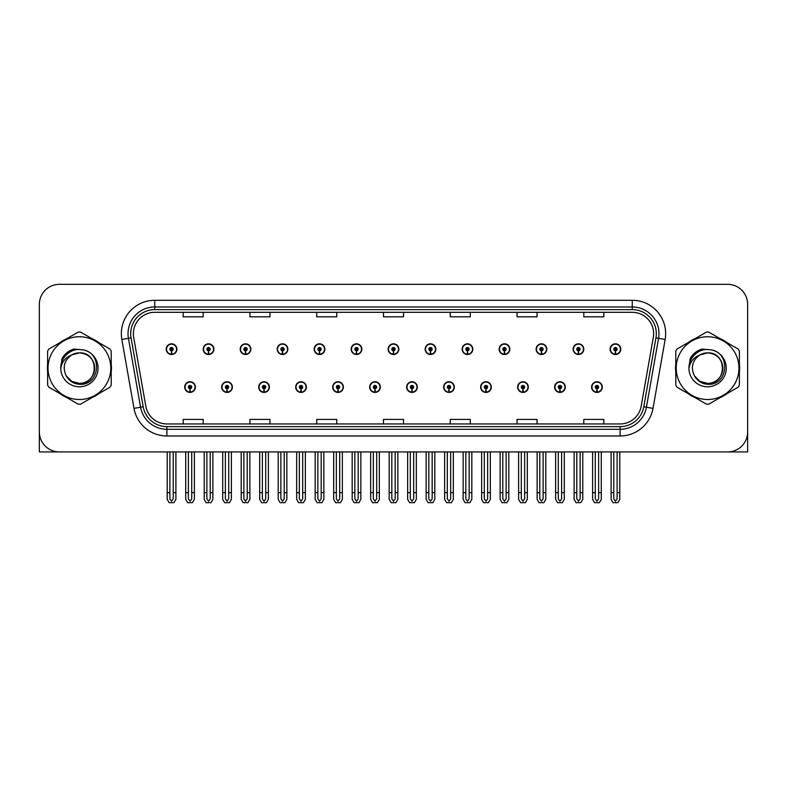 <?xml version="1.0" encoding="UTF-8"?>
<svg xmlns="http://www.w3.org/2000/svg" width="787" height="787" viewBox="0 0 787 787"><rect width="100%" height="100%" fill="white"/><g stroke="black" fill="none" stroke-linecap="round" stroke-linejoin="round"><path stroke-width="1.18" d="M480.631 387.086A5.342 5.342 0 0 0 485.973 392.428A5.342 5.342 0 0 0 491.314 387.086A5.342 5.342 0 0 0 485.973 381.744A5.342 5.342 0 0 0 480.631 387.086M406.653 387.086A5.342 5.342 0 0 0 411.995 392.428A5.342 5.342 0 0 0 417.336 387.086A5.342 5.342 0 0 0 411.995 381.744A5.342 5.342 0 0 0 406.653 387.086M517.63 387.086A5.342 5.342 0 0 0 522.971 392.428A5.342 5.342 0 0 0 528.313 387.086A5.342 5.342 0 0 0 522.971 381.744A5.342 5.342 0 0 0 517.63 387.086M554.619 387.086A5.342 5.342 0 0 0 559.96 392.428A5.342 5.342 0 0 0 565.302 387.086A5.342 5.342 0 0 0 559.96 381.744A5.342 5.342 0 0 0 554.619 387.086M369.664 387.086A5.342 5.342 0 0 0 375.005 392.428A5.342 5.342 0 0 0 380.347 387.086A5.342 5.342 0 0 0 375.005 381.744A5.342 5.342 0 0 0 369.664 387.086M332.675 387.086A5.342 5.342 0 0 0 338.017 392.428A5.342 5.342 0 0 0 343.358 387.086A5.342 5.342 0 0 0 338.017 381.744A5.342 5.342 0 0 0 332.675 387.086M295.686 387.086A5.342 5.342 0 0 0 301.028 392.428A5.342 5.342 0 0 0 306.369 387.086A5.342 5.342 0 0 0 301.028 381.744A5.342 5.342 0 0 0 295.686 387.086M258.687 387.086A5.342 5.342 0 0 0 264.029 392.428A5.342 5.342 0 0 0 269.37 387.086A5.342 5.342 0 0 0 264.029 381.744A5.342 5.342 0 0 0 258.687 387.086M221.698 387.086A5.342 5.342 0 0 0 227.04 392.428A5.342 5.342 0 0 0 232.381 387.086A5.342 5.342 0 0 0 227.04 381.744A5.342 5.342 0 0 0 221.698 387.086M184.709 387.086A5.342 5.342 0 0 0 190.051 392.428A5.342 5.342 0 0 0 195.392 387.086A5.342 5.342 0 0 0 190.051 381.744A5.342 5.342 0 0 0 184.709 387.086M443.642 387.086A5.342 5.342 0 0 0 448.983 392.428A5.342 5.342 0 0 0 454.325 387.086A5.342 5.342 0 0 0 448.983 381.744A5.342 5.342 0 0 0 443.642 387.086M462.136 349.162A5.342 5.342 0 0 0 467.478 354.504A5.342 5.342 0 0 0 472.82 349.162A5.342 5.342 0 0 0 467.478 343.821A5.342 5.342 0 0 0 462.136 349.162M499.135 349.162A5.342 5.342 0 0 0 504.477 354.504A5.342 5.342 0 0 0 509.819 349.162A5.342 5.342 0 0 0 504.477 343.821A5.342 5.342 0 0 0 499.135 349.162M536.124 349.162A5.342 5.342 0 0 0 541.466 354.504A5.342 5.342 0 0 0 546.808 349.162A5.342 5.342 0 0 0 541.466 343.821A5.342 5.342 0 0 0 536.124 349.162M388.158 349.162A5.342 5.342 0 0 0 393.5 354.504A5.342 5.342 0 0 0 398.842 349.162A5.342 5.342 0 0 0 393.5 343.821A5.342 5.342 0 0 0 388.158 349.162M573.113 349.162A5.342 5.342 0 0 0 578.455 354.504A5.342 5.342 0 0 0 583.797 349.162A5.342 5.342 0 0 0 578.455 343.821A5.342 5.342 0 0 0 573.113 349.162M351.169 349.162A5.342 5.342 0 0 0 356.511 354.504A5.342 5.342 0 0 0 361.853 349.162A5.342 5.342 0 0 0 356.511 343.821A5.342 5.342 0 0 0 351.169 349.162M314.18 349.162A5.342 5.342 0 0 0 319.522 354.504A5.342 5.342 0 0 0 324.864 349.162A5.342 5.342 0 0 0 319.522 343.821A5.342 5.342 0 0 0 314.18 349.162M277.181 349.162A5.342 5.342 0 0 0 282.523 354.504A5.342 5.342 0 0 0 287.865 349.162A5.342 5.342 0 0 0 282.523 343.821A5.342 5.342 0 0 0 277.181 349.162M240.192 349.162A5.342 5.342 0 0 0 245.534 354.504A5.342 5.342 0 0 0 250.876 349.162A5.342 5.342 0 0 0 245.534 343.821A5.342 5.342 0 0 0 240.192 349.162M203.203 349.162A5.342 5.342 0 0 0 208.545 354.504A5.342 5.342 0 0 0 213.887 349.162A5.342 5.342 0 0 0 208.545 343.821A5.342 5.342 0 0 0 203.203 349.162M166.214 349.162A5.342 5.342 0 0 0 171.556 354.504A5.342 5.342 0 0 0 176.898 349.162A5.342 5.342 0 0 0 171.556 343.821A5.342 5.342 0 0 0 166.214 349.162M425.147 349.162A5.342 5.342 0 0 0 430.489 354.504A5.342 5.342 0 0 0 435.831 349.162A5.342 5.342 0 0 0 430.489 343.821A5.342 5.342 0 0 0 425.147 349.162M591.608 387.086A5.342 5.342 0 0 0 596.949 392.428A5.342 5.342 0 0 0 602.291 387.086A5.342 5.342 0 0 0 596.949 381.744A5.342 5.342 0 0 0 591.608 387.086M610.102 349.162A5.342 5.342 0 0 0 615.444 354.504A5.342 5.342 0 0 0 620.786 349.162A5.342 5.342 0 0 0 615.444 343.821A5.342 5.342 0 0 0 610.102 349.162M686.225 451.925L747.65 451.925L747.65 304.362A20.029 20.029 0 0 0 727.621 284.333L59.379 284.333A20.029 20.029 0 0 0 39.35 304.362L39.35 451.925L100.775 451.925M47.614 364.125A32.051 32.051 0 0 0 47.614 372.123M60.048 393.667A32.051 32.051 0 0 0 66.974 397.661M91.853 397.661A32.051 32.051 0 0 0 98.778 393.667M111.213 372.123A32.051 32.051 0 0 0 111.213 364.125M675.787 364.125A32.051 32.051 0 0 0 675.787 372.123M688.222 393.667A32.051 32.051 0 0 0 695.147 397.661M720.026 397.661A32.051 32.051 0 0 0 726.952 393.667M739.387 372.123A32.051 32.051 0 0 0 739.387 364.125M133.367 333.678A21.367 21.367 0 0 1 154.734 312.311L632.266 312.311A21.367 21.367 0 0 1 653.308 337.387L641.159 406.289A21.367 21.367 0 0 1 620.117 423.947L166.883 423.947A21.367 21.367 0 0 1 145.841 406.289L133.692 337.387A21.367 21.367 0 0 1 133.367 333.678M130.691 333.678A24.033 24.033 0 0 0 131.055 337.849L143.204 406.751A24.033 24.033 0 0 0 166.883 426.623L620.117 426.623A24.033 24.033 0 0 0 643.796 406.751L655.945 337.849A24.033 24.033 0 0 0 632.266 309.635L154.734 309.635A24.033 24.033 0 0 0 130.691 333.678M121.847 339.472A33.388 33.388 0 0 1 154.734 300.29L632.266 300.29A33.388 33.388 0 0 1 665.153 339.472L653.003 408.374A33.388 33.388 0 0 1 620.117 435.968L166.883 435.968A33.388 33.388 0 0 1 133.997 408.374L121.847 339.472L128.429 338.312A26.709 26.709 0 0 1 154.734 306.969L632.266 306.969A26.709 26.709 0 0 1 658.571 338.312L646.422 407.223A26.709 26.709 0 0 1 620.117 429.289L166.883 429.289A26.709 26.709 0 0 1 140.578 407.223L128.429 338.312A26.709 26.709 0 0 1 128.025 333.678M98.778 342.591A32.051 32.051 0 0 0 91.853 338.587M66.974 338.587A32.051 32.051 0 0 0 60.048 342.591M726.952 342.591A32.051 32.051 0 0 0 720.026 338.587M695.147 338.587A32.051 32.051 0 0 0 688.222 342.591M727.621 284.333L59.379 284.333M39.35 304.362L39.35 431.896A20.029 20.029 0 0 0 59.379 451.925L727.621 451.925A20.029 20.029 0 0 0 747.65 431.896L747.65 304.362M383.485 312.311L383.485 316.827L403.515 316.827L403.515 312.311M316.718 312.311L316.718 316.827L336.747 316.827L336.747 312.311M249.941 312.311L249.941 316.827L269.971 316.827L269.971 312.311M183.174 312.311L183.174 316.827L203.203 316.827L203.203 312.311M450.253 312.311L450.253 316.827L470.282 316.827L470.282 312.311M517.029 312.311L517.029 316.827L537.059 316.827L537.059 312.311M583.797 312.311L583.797 316.827L603.826 316.827L603.826 312.311M403.515 423.947L403.515 419.422L383.485 419.422L383.485 423.947M336.747 423.947L336.747 419.422L316.718 419.422L316.718 423.947M269.971 423.947L269.971 419.422L249.941 419.422L249.941 423.947M203.203 423.947L203.203 419.422L183.174 419.422L183.174 423.947M470.282 423.947L470.282 419.422L450.253 419.422L450.253 423.947M537.059 423.947L537.059 419.422L517.029 419.422L517.029 423.947M603.826 423.947L603.826 419.422L583.797 419.422L583.797 423.947M598.622 451.925L598.622 498.85L596.949 501.24L595.277 498.85L595.277 492.652L592.611 492.652L592.611 499.332L594.539 502.667L599.36 502.667L601.288 499.332L601.288 451.925M596.88 388.758L596.733 392.093A5.007 5.007 0 0 1 591.942 387.086A5.007 5.007 0 0 1 596.949 382.079A5.007 5.007 0 0 1 601.957 387.086A5.007 5.007 0 0 1 597.166 392.093L597.018 388.758A1.672 1.672 0 0 0 598.622 387.086A1.672 1.672 0 0 0 596.949 385.423A1.672 1.672 0 0 0 595.277 387.086A1.672 1.672 0 0 0 596.88 388.758L596.92 387.755A0.669 0.669 0 0 1 596.28 387.086A0.669 0.669 0 0 1 596.949 386.427A0.669 0.669 0 0 1 597.618 387.086A0.669 0.669 0 0 1 596.979 387.755L597.018 388.758M592.611 451.925L592.611 492.652M595.277 451.925L595.277 492.652M598.622 492.652L601.288 492.652M617.116 451.925L617.116 498.85L615.444 501.24L613.771 498.85L613.771 492.652L611.106 492.652L611.106 499.332L613.034 502.667L617.854 502.667L619.782 499.332L619.782 451.925M615.375 350.835L615.227 354.17A5.007 5.007 0 0 1 610.437 349.162A5.007 5.007 0 0 1 615.444 344.155A5.007 5.007 0 0 1 620.451 349.162A5.007 5.007 0 0 1 615.66 354.17L615.513 350.835A1.672 1.672 0 0 0 617.116 349.162A1.672 1.672 0 0 0 615.444 347.5A1.672 1.672 0 0 0 613.771 349.162A1.672 1.672 0 0 0 615.375 350.835L615.414 349.831A0.669 0.669 0 0 1 614.775 349.162A0.669 0.669 0 0 1 615.444 348.493A0.669 0.669 0 0 1 616.113 349.162A0.669 0.669 0 0 1 615.473 349.831L615.513 350.835M611.106 451.925L611.106 492.652M613.771 451.925L613.771 492.652M617.116 492.652L619.782 492.652M561.623 451.925L561.623 498.85L559.96 501.24L558.288 498.85L558.288 492.652L555.622 492.652L555.622 499.332L557.55 502.667L562.371 502.667L564.299 499.332L564.299 451.925M559.882 388.758L559.744 392.093A5.007 5.007 0 0 1 554.953 387.086A5.007 5.007 0 0 1 559.96 382.079A5.007 5.007 0 0 1 564.968 387.086A5.007 5.007 0 0 1 560.177 392.093L560.029 388.758A1.672 1.672 0 0 0 561.623 387.086A1.672 1.672 0 0 0 559.96 385.423A1.672 1.672 0 0 0 558.288 387.086A1.672 1.672 0 0 0 559.882 388.758L559.931 387.755A0.669 0.669 0 0 1 559.291 387.086A0.669 0.669 0 0 1 559.96 386.427A0.669 0.669 0 0 1 560.629 387.086A0.669 0.669 0 0 1 559.99 387.755L560.029 388.758M555.622 451.925L555.622 492.652M558.288 451.925L558.288 492.652M561.623 492.652L564.299 492.652M524.634 451.925L524.634 498.85L522.971 501.24L521.299 498.85L521.299 492.652L518.623 492.652L518.623 499.332L520.551 502.667L525.382 502.667L527.31 499.332L527.31 451.925M522.893 388.758L522.745 392.093A5.007 5.007 0 0 1 517.964 387.086A5.007 5.007 0 0 1 522.971 382.079A5.007 5.007 0 0 1 527.979 387.086A5.007 5.007 0 0 1 523.188 392.093L523.04 388.758A1.672 1.672 0 0 0 524.634 387.086A1.672 1.672 0 0 0 522.971 385.423A1.672 1.672 0 0 0 521.299 387.086A1.672 1.672 0 0 0 522.893 388.758L522.942 387.755A0.669 0.669 0 0 1 522.302 387.086A0.669 0.669 0 0 1 522.971 386.427A0.669 0.669 0 0 1 523.64 387.086A0.669 0.669 0 0 1 523.001 387.755L523.04 388.758M518.623 451.925L518.623 492.652M521.299 451.925L521.299 492.652M524.634 492.652L527.31 492.652M487.645 451.925L487.645 498.85L485.973 501.24L484.31 498.85L484.31 492.652L481.634 492.652L481.634 499.332L483.562 502.667L488.393 502.667L490.321 499.332L490.321 451.925M485.904 388.758L485.756 392.093A5.007 5.007 0 0 1 480.965 387.086A5.007 5.007 0 0 1 485.973 382.079A5.007 5.007 0 0 1 490.99 387.086A5.007 5.007 0 0 1 486.199 392.093L486.051 388.758A1.672 1.672 0 0 0 487.645 387.086A1.672 1.672 0 0 0 485.973 385.423A1.672 1.672 0 0 0 484.31 387.086A1.672 1.672 0 0 0 485.904 388.758L485.943 387.755A0.669 0.669 0 0 1 485.313 387.086A0.669 0.669 0 0 1 485.973 386.427A0.669 0.669 0 0 1 486.641 387.086A0.669 0.669 0 0 1 486.002 387.755L486.051 388.758M481.634 451.925L481.634 492.652M484.31 451.925L484.31 492.652M487.645 492.652L490.321 492.652M580.127 451.925L580.127 498.85L578.455 501.24L576.782 498.85L576.782 492.652L574.116 492.652L574.116 499.332L576.045 502.667L580.865 502.667L582.793 499.332L582.793 451.925M578.386 350.835L578.238 354.17A5.007 5.007 0 0 1 573.448 349.162A5.007 5.007 0 0 1 578.455 344.155A5.007 5.007 0 0 1 583.462 349.162A5.007 5.007 0 0 1 578.671 354.17L578.524 350.835A1.672 1.672 0 0 0 580.127 349.162A1.672 1.672 0 0 0 578.455 347.5A1.672 1.672 0 0 0 576.782 349.162A1.672 1.672 0 0 0 578.386 350.835L578.425 349.831A0.669 0.669 0 0 1 577.786 349.162A0.669 0.669 0 0 1 578.455 348.493A0.669 0.669 0 0 1 579.124 349.162A0.669 0.669 0 0 1 578.484 349.831L578.524 350.835M574.116 451.925L574.116 492.652M576.782 451.925L576.782 492.652M580.127 492.652L582.793 492.652M543.128 451.925L543.128 498.85L541.466 501.24L539.793 498.85L539.793 492.652L537.128 492.652L537.128 499.332L539.046 502.667L543.876 502.667L545.804 499.332L545.804 451.925M541.387 350.835L541.249 354.17A5.007 5.007 0 0 1 536.459 349.162A5.007 5.007 0 0 1 541.466 344.155A5.007 5.007 0 0 1 546.473 349.162A5.007 5.007 0 0 1 541.682 354.17L541.535 350.835A1.672 1.672 0 0 0 543.128 349.162A1.672 1.672 0 0 0 541.466 347.5A1.672 1.672 0 0 0 539.793 349.162A1.672 1.672 0 0 0 541.387 350.835L541.436 349.831A0.669 0.669 0 0 1 540.797 349.162A0.669 0.669 0 0 1 541.466 348.493A0.669 0.669 0 0 1 542.135 349.162A0.669 0.669 0 0 1 541.495 349.831L541.535 350.835M537.128 451.925L537.128 492.652M539.793 451.925L539.793 492.652M543.128 492.652L545.804 492.652M506.139 451.925L506.139 498.85L504.477 501.24L502.804 498.85L502.804 492.652L500.129 492.652L500.129 499.332L502.057 502.667L506.887 502.667L508.815 499.332L508.815 451.925M504.398 350.835L504.251 354.17A5.007 5.007 0 0 1 499.46 349.162A5.007 5.007 0 0 1 504.477 344.155A5.007 5.007 0 0 1 509.484 349.162A5.007 5.007 0 0 1 504.693 354.17L504.546 350.835A1.672 1.672 0 0 0 506.139 349.162A1.672 1.672 0 0 0 504.477 347.5A1.672 1.672 0 0 0 502.804 349.162A1.672 1.672 0 0 0 504.398 350.835L504.447 349.831A0.669 0.669 0 0 1 503.808 349.162A0.669 0.669 0 0 1 504.477 348.493A0.669 0.669 0 0 1 505.136 349.162A0.669 0.669 0 0 1 504.506 349.831L504.546 350.835M500.129 451.925L500.129 492.652M502.804 451.925L502.804 492.652M506.139 492.652L508.815 492.652M469.15 451.925L469.15 498.85L467.478 501.24L465.815 498.85L465.815 492.652L463.14 492.652L463.14 499.332L465.068 502.667L469.898 502.667L471.826 499.332L471.826 451.925M467.409 350.835L467.262 354.17A5.007 5.007 0 0 1 462.471 349.162A5.007 5.007 0 0 1 467.478 344.155A5.007 5.007 0 0 1 472.485 349.162A5.007 5.007 0 0 1 467.704 354.17L467.557 350.835A1.672 1.672 0 0 0 469.15 349.162A1.672 1.672 0 0 0 467.478 347.5A1.672 1.672 0 0 0 465.815 349.162A1.672 1.672 0 0 0 467.409 350.835L467.448 349.831A0.669 0.669 0 0 1 466.809 349.162A0.669 0.669 0 0 1 467.478 348.493A0.669 0.669 0 0 1 468.147 349.162A0.669 0.669 0 0 1 467.508 349.831L467.557 350.835M463.14 451.925L463.14 492.652M465.815 451.925L465.815 492.652M469.15 492.652L471.826 492.652M94.666 367.578A15.268 15.268 0 0 0 71.774 354.907C64.298 360.23 62.389 367.106 66.059 375.517L66.265 375.881A15.268 15.268 0 0 0 79.408 383.387C99.103 384.341 99.103 351.907 79.408 352.861L71.774 354.907L79.408 352.861C99.103 351.907 99.103 384.341 79.408 383.387A15.268 15.268 0 0 0 94.676 368.129C93.771 358.852 88.685 353.766 79.408 352.861C99.103 351.907 99.103 384.341 79.408 383.387C99.103 384.341 99.103 351.907 79.408 352.861C99.103 351.907 99.103 384.341 79.408 383.387C99.103 384.341 99.103 351.907 79.408 352.861C99.103 351.907 99.103 384.341 79.408 383.387L71.784 381.351L66.265 375.881L71.784 381.351L79.408 383.387L71.784 381.351L66.265 375.881L71.784 381.351L79.408 383.387L71.784 381.351L66.265 375.881L71.784 381.351L79.408 383.387L71.784 381.351L66.265 375.881C69.187 381.026 73.565 383.83 79.408 384.282C99.821 385.994 103.008 353.452 83.324 349.89L73.86 349.064C68.587 350.687 64.613 353.904 61.937 358.715L60.756 368.532A18.652 18.652 0 0 0 79.408 386.781A18.652 18.652 0 0 0 83.324 349.89M79.408 399.511A31.382 31.382 0 0 0 110.79 368.129A31.382 31.382 0 0 0 79.408 336.747A31.382 31.382 0 0 0 48.027 368.129A31.382 31.382 0 0 0 79.408 399.511M79.408 404.184A36.054 36.054 0 0 0 80.589 404.164L110.032 387.165A36.054 36.054 0 0 0 111.213 385.118L111.213 351.13A36.054 36.054 0 0 0 110.032 349.084L80.589 332.094A36.054 36.054 0 0 0 78.228 332.094L48.794 349.084A36.054 36.054 0 0 0 47.614 351.13L47.614 385.118A36.054 36.054 0 0 0 48.794 387.165L78.228 404.164A36.054 36.054 0 0 0 79.408 404.184M60.756 368.129C60.629 357.544 70.24 348.966 79.408 349.467M60.756 368.532C61.839 361.951 65.508 357.416 71.774 354.907M73.752 349.094L69.482 350.933L61.957 358.675L69.482 350.933L73.752 349.094L69.482 350.933L61.937 358.715L69.482 350.933L73.752 349.094L69.482 350.933L61.957 358.675L69.482 350.933L73.752 349.094L69.482 350.933L61.937 358.715L69.482 350.933L73.86 349.064L67.003 352.635M722.84 367.578A15.268 15.268 0 0 0 699.948 354.907C692.471 360.23 690.563 367.106 694.232 375.517L694.439 375.881A15.268 15.268 0 0 0 707.592 383.387C727.277 384.341 727.277 351.907 707.592 352.861L699.948 354.907L707.592 352.861C727.277 351.907 727.277 384.341 707.592 383.387A15.268 15.268 0 0 0 722.85 368.129C721.945 358.852 716.859 353.766 707.592 352.861C727.277 351.907 727.277 384.341 707.592 383.387C727.277 384.341 727.277 351.907 707.592 352.861C727.277 351.907 727.277 384.341 707.592 383.387C727.277 384.341 727.277 351.907 707.592 352.861C727.277 351.907 727.277 384.341 707.592 383.387L699.958 381.351L694.439 375.881L699.958 381.351L707.592 383.387L699.958 381.351L694.439 375.881L699.958 381.351L707.592 383.387L699.958 381.351L694.439 375.881L699.958 381.351L707.592 383.387L699.958 381.351L694.439 375.881C697.361 381.026 701.748 383.83 707.592 384.282C728.005 385.994 731.182 353.452 711.507 349.89L702.043 349.064C696.761 350.687 692.786 353.904 690.11 358.715L688.94 368.532A18.652 18.652 0 0 0 707.592 386.781A18.652 18.652 0 0 0 711.507 349.89M707.592 399.511A31.382 31.382 0 0 0 738.973 368.129A31.382 31.382 0 0 0 707.592 336.747A31.382 31.382 0 0 0 676.21 368.129A31.382 31.382 0 0 0 707.592 399.511M707.592 404.184A36.054 36.054 0 0 0 708.772 404.164L738.206 387.165A36.054 36.054 0 0 0 739.387 385.118L739.387 351.13A36.054 36.054 0 0 0 738.206 349.084L708.772 332.094A36.054 36.054 0 0 0 706.411 332.094L676.968 349.084A36.054 36.054 0 0 0 675.787 351.13L675.787 385.118A36.054 36.054 0 0 0 676.968 387.165L706.411 404.164A36.054 36.054 0 0 0 707.592 404.184M688.93 368.129C688.812 357.544 698.413 348.966 707.592 349.467M688.94 368.532C690.012 361.951 693.691 357.416 699.948 354.907M690.13 358.675L697.666 350.933L701.925 349.094L697.666 350.933L690.13 358.675L697.666 350.933L701.925 349.094L697.666 350.933L690.13 358.675L697.666 350.933L701.925 349.094L697.666 350.933L690.11 358.715L697.666 350.933L702.043 349.064L695.177 352.635M701.925 349.094L697.666 350.933L690.11 358.715M450.656 451.925L450.656 498.85L448.983 501.24L447.321 498.85L447.321 492.652L444.645 492.652L444.645 499.332L446.573 502.667L451.404 502.667L453.322 499.332L453.322 451.925M448.915 388.758L448.767 392.093A5.007 5.007 0 0 1 443.976 387.086A5.007 5.007 0 0 1 448.983 382.079A5.007 5.007 0 0 1 453.991 387.086A5.007 5.007 0 0 1 449.2 392.093L449.062 388.758A1.672 1.672 0 0 0 450.656 387.086A1.672 1.672 0 0 0 448.983 385.423A1.672 1.672 0 0 0 447.321 387.086A1.672 1.672 0 0 0 448.915 388.758L448.954 387.755A0.669 0.669 0 0 1 448.315 387.086A0.669 0.669 0 0 1 448.983 386.427A0.669 0.669 0 0 1 449.652 387.086A0.669 0.669 0 0 1 449.013 387.755L449.062 388.758M444.645 451.925L444.645 492.652M447.321 451.925L447.321 492.652M450.656 492.652L453.322 492.652M413.667 451.925L413.667 498.85L411.995 501.24L410.322 498.85L410.322 492.652L407.656 492.652L407.656 499.332L409.584 502.667L414.405 502.667L416.333 499.332L416.333 451.925M411.926 388.758L411.778 392.093A5.007 5.007 0 0 1 406.987 387.086A5.007 5.007 0 0 1 411.995 382.079A5.007 5.007 0 0 1 417.002 387.086A5.007 5.007 0 0 1 412.211 392.093L412.063 388.758A1.672 1.672 0 0 0 413.667 387.086A1.672 1.672 0 0 0 411.995 385.423A1.672 1.672 0 0 0 410.322 387.086A1.672 1.672 0 0 0 411.926 388.758L411.965 387.755A0.669 0.669 0 0 1 411.326 387.086A0.669 0.669 0 0 1 411.995 386.427A0.669 0.669 0 0 1 412.663 387.086A0.669 0.669 0 0 1 412.024 387.755L412.063 388.758M407.656 451.925L407.656 492.652M410.322 451.925L410.322 492.652M413.667 492.652L416.333 492.652M376.678 451.925L376.678 498.85L375.005 501.24L373.333 498.85L373.333 492.652L370.667 492.652L370.667 499.332L372.595 502.667L377.416 502.667L379.344 499.332L379.344 451.925M374.937 388.758L374.789 392.093A5.007 5.007 0 0 1 369.998 387.086A5.007 5.007 0 0 1 375.005 382.079A5.007 5.007 0 0 1 380.013 387.086A5.007 5.007 0 0 1 375.222 392.093L375.074 388.758A1.672 1.672 0 0 0 376.678 387.086A1.672 1.672 0 0 0 375.005 385.423A1.672 1.672 0 0 0 373.333 387.086A1.672 1.672 0 0 0 374.937 388.758L374.976 387.755A0.669 0.669 0 0 1 374.337 387.086A0.669 0.669 0 0 1 375.005 386.427A0.669 0.669 0 0 1 375.674 387.086A0.669 0.669 0 0 1 375.035 387.755L375.074 388.758M370.667 451.925L370.667 492.652M373.333 451.925L373.333 492.652M376.678 492.652L379.344 492.652M432.161 451.925L432.161 498.85L430.489 501.24L428.817 498.85L428.817 492.652L426.151 492.652L426.151 499.332L428.079 502.667L432.899 502.667L434.827 499.332L434.827 451.925M430.42 350.835L430.273 354.17A5.007 5.007 0 0 1 425.482 349.162A5.007 5.007 0 0 1 430.489 344.155A5.007 5.007 0 0 1 435.496 349.162A5.007 5.007 0 0 1 430.705 354.17L430.568 350.835A1.672 1.672 0 0 0 432.161 349.162A1.672 1.672 0 0 0 430.489 347.5A1.672 1.672 0 0 0 428.817 349.162A1.672 1.672 0 0 0 430.42 350.835L430.459 349.831A0.669 0.669 0 0 1 429.82 349.162A0.669 0.669 0 0 1 430.489 348.493A0.669 0.669 0 0 1 431.158 349.162A0.669 0.669 0 0 1 430.519 349.831L430.568 350.835M426.151 451.925L426.151 492.652M428.817 451.925L428.817 492.652M432.161 492.652L434.827 492.652M395.172 451.925L395.172 498.85L393.5 501.24L391.828 498.85L391.828 492.652L389.162 492.652L389.162 499.332L391.09 502.667L395.91 502.667L397.838 499.332L397.838 451.925M393.431 350.835L393.284 354.17A5.007 5.007 0 0 1 388.493 349.162A5.007 5.007 0 0 1 393.5 344.155A5.007 5.007 0 0 1 398.507 349.162A5.007 5.007 0 0 1 393.716 354.17L393.569 350.835A1.672 1.672 0 0 0 395.172 349.162A1.672 1.672 0 0 0 393.5 347.5A1.672 1.672 0 0 0 391.828 349.162A1.672 1.672 0 0 0 393.431 350.835L393.47 349.831A0.669 0.669 0 0 1 392.831 349.162A0.669 0.669 0 0 1 393.5 348.493A0.669 0.669 0 0 1 394.169 349.162A0.669 0.669 0 0 1 393.53 349.831L393.569 350.835M389.162 451.925L389.162 492.652M391.828 451.925L391.828 492.652M395.172 492.652L397.838 492.652M358.183 451.925L358.183 498.85L356.511 501.24L354.839 498.85L354.839 492.652L352.173 492.652L352.173 499.332L354.101 502.667L358.921 502.667L360.849 499.332L360.849 451.925M356.432 350.835L356.295 354.17A5.007 5.007 0 0 1 351.504 349.162A5.007 5.007 0 0 1 356.511 344.155A5.007 5.007 0 0 1 361.518 349.162A5.007 5.007 0 0 1 356.727 354.17L356.58 350.835A1.672 1.672 0 0 0 358.183 349.162A1.672 1.672 0 0 0 356.511 347.5A1.672 1.672 0 0 0 354.839 349.162A1.672 1.672 0 0 0 356.432 350.835L356.481 349.831A0.669 0.669 0 0 1 355.842 349.162A0.669 0.669 0 0 1 356.511 348.493A0.669 0.669 0 0 1 357.18 349.162A0.669 0.669 0 0 1 356.541 349.831L356.58 350.835M352.173 451.925L352.173 492.652M354.839 451.925L354.839 492.652M358.183 492.652L360.849 492.652M339.679 451.925L339.679 498.85L338.017 501.24L336.344 498.85L336.344 492.652L333.678 492.652L333.678 499.332L335.596 502.667L340.427 502.667L342.355 499.332L342.355 451.925M337.938 388.758L337.8 392.093A5.007 5.007 0 0 1 333.009 387.086A5.007 5.007 0 0 1 338.017 382.079A5.007 5.007 0 0 1 343.024 387.086A5.007 5.007 0 0 1 338.233 392.093L338.085 388.758A1.672 1.672 0 0 0 339.679 387.086A1.672 1.672 0 0 0 338.017 385.423A1.672 1.672 0 0 0 336.344 387.086A1.672 1.672 0 0 0 337.938 388.758L337.987 387.755A0.669 0.669 0 0 1 337.348 387.086A0.669 0.669 0 0 1 338.017 386.427A0.669 0.669 0 0 1 338.685 387.086A0.669 0.669 0 0 1 338.046 387.755L338.085 388.758M333.678 451.925L333.678 492.652M336.344 451.925L336.344 492.652M339.679 492.652L342.355 492.652M302.69 451.925L302.69 498.85L301.028 501.24L299.355 498.85L299.355 492.652L296.679 492.652L296.679 499.332L298.607 502.667L303.438 502.667L305.366 499.332L305.366 451.925M300.949 388.758L300.801 392.093A5.007 5.007 0 0 1 296.01 387.086A5.007 5.007 0 0 1 301.028 382.079A5.007 5.007 0 0 1 306.035 387.086A5.007 5.007 0 0 1 301.244 392.093L301.096 388.758A1.672 1.672 0 0 0 302.69 387.086A1.672 1.672 0 0 0 301.028 385.423A1.672 1.672 0 0 0 299.355 387.086A1.672 1.672 0 0 0 300.949 388.758L300.998 387.755A0.669 0.669 0 0 1 300.359 387.086A0.669 0.669 0 0 1 301.028 386.427A0.669 0.669 0 0 1 301.687 387.086A0.669 0.669 0 0 1 301.057 387.755L301.096 388.758M296.679 451.925L296.679 492.652M299.355 451.925L299.355 492.652M302.69 492.652L305.366 492.652M265.701 451.925L265.701 498.85L264.029 501.24L262.366 498.85L262.366 492.652L259.69 492.652L259.69 499.332L261.618 502.667L266.449 502.667L268.377 499.332L268.377 451.925M263.96 388.758L263.812 392.093A5.007 5.007 0 0 1 259.021 387.086A5.007 5.007 0 0 1 264.029 382.079A5.007 5.007 0 0 1 269.036 387.086A5.007 5.007 0 0 1 264.255 392.093L264.107 388.758A1.672 1.672 0 0 0 265.701 387.086A1.672 1.672 0 0 0 264.029 385.423A1.672 1.672 0 0 0 262.366 387.086A1.672 1.672 0 0 0 263.96 388.758L263.999 387.755A0.669 0.669 0 0 1 263.36 387.086A0.669 0.669 0 0 1 264.029 386.427A0.669 0.669 0 0 1 264.698 387.086A0.669 0.669 0 0 1 264.058 387.755L264.107 388.758M259.69 451.925L259.69 492.652M262.366 451.925L262.366 492.652M265.701 492.652L268.377 492.652M228.712 451.925L228.712 498.85L227.04 501.24L225.377 498.85L225.377 492.652L222.701 492.652L222.701 499.332L224.629 502.667L229.45 502.667L231.378 499.332L231.378 451.925M226.971 388.758L226.823 392.093A5.007 5.007 0 0 1 222.032 387.086A5.007 5.007 0 0 1 227.04 382.079A5.007 5.007 0 0 1 232.047 387.086A5.007 5.007 0 0 1 227.256 392.093L227.118 388.758A1.672 1.672 0 0 0 228.712 387.086A1.672 1.672 0 0 0 227.04 385.423A1.672 1.672 0 0 0 225.377 387.086A1.672 1.672 0 0 0 226.971 388.758L227.01 387.755A0.669 0.669 0 0 1 226.371 387.086A0.669 0.669 0 0 1 227.04 386.427A0.669 0.669 0 0 1 227.709 387.086A0.669 0.669 0 0 1 227.069 387.755L227.118 388.758M222.701 451.925L222.701 492.652M225.377 451.925L225.377 492.652M228.712 492.652L231.378 492.652M191.723 451.925L191.723 498.85L190.051 501.24L188.378 498.85L188.378 492.652L185.712 492.652L185.712 499.332L187.64 502.667L192.461 502.667L194.389 499.332L194.389 451.925M189.982 388.758L189.834 392.093A5.007 5.007 0 0 1 185.043 387.086A5.007 5.007 0 0 1 190.051 382.079A5.007 5.007 0 0 1 195.058 387.086A5.007 5.007 0 0 1 190.267 392.093L190.12 388.758A1.672 1.672 0 0 0 191.723 387.086A1.672 1.672 0 0 0 190.051 385.423A1.672 1.672 0 0 0 188.378 387.086A1.672 1.672 0 0 0 189.982 388.758L190.021 387.755A0.669 0.669 0 0 1 189.382 387.086A0.669 0.669 0 0 1 190.051 386.427A0.669 0.669 0 0 1 190.72 387.086A0.669 0.669 0 0 1 190.08 387.755L190.12 388.758M185.712 451.925L185.712 492.652M188.378 451.925L188.378 492.652M191.723 492.652L194.389 492.652M321.185 451.925L321.185 498.85L319.522 501.24L317.85 498.85L317.85 492.652L315.174 492.652L315.174 499.332L317.102 502.667L321.932 502.667L323.86 499.332L323.86 451.925M319.443 350.835L319.296 354.17A5.007 5.007 0 0 1 314.515 349.162A5.007 5.007 0 0 1 319.522 344.155A5.007 5.007 0 0 1 324.529 349.162A5.007 5.007 0 0 1 319.738 354.17L319.591 350.835A1.672 1.672 0 0 0 321.185 349.162A1.672 1.672 0 0 0 319.522 347.5A1.672 1.672 0 0 0 317.85 349.162A1.672 1.672 0 0 0 319.443 350.835L319.492 349.831A0.669 0.669 0 0 1 318.853 349.162A0.669 0.669 0 0 1 319.522 348.493A0.669 0.669 0 0 1 320.191 349.162A0.669 0.669 0 0 1 319.552 349.831L319.591 350.835M315.174 451.925L315.174 492.652M317.85 451.925L317.85 492.652M321.185 492.652L323.86 492.652M284.196 451.925L284.196 498.85L282.523 501.24L280.861 498.85L280.861 492.652L278.185 492.652L278.185 499.332L280.113 502.667L284.943 502.667L286.871 499.332L286.871 451.925M282.454 350.835L282.307 354.17A5.007 5.007 0 0 1 277.516 349.162A5.007 5.007 0 0 1 282.523 344.155A5.007 5.007 0 0 1 287.54 349.162A5.007 5.007 0 0 1 282.749 354.17L282.602 350.835A1.672 1.672 0 0 0 284.196 349.162A1.672 1.672 0 0 0 282.523 347.5A1.672 1.672 0 0 0 280.861 349.162A1.672 1.672 0 0 0 282.454 350.835L282.494 349.831A0.669 0.669 0 0 1 281.864 349.162A0.669 0.669 0 0 1 282.523 348.493A0.669 0.669 0 0 1 283.192 349.162A0.669 0.669 0 0 1 282.553 349.831L282.602 350.835M278.185 451.925L278.185 492.652M280.861 451.925L280.861 492.652M284.196 492.652L286.871 492.652M247.207 451.925L247.207 498.85L245.534 501.24L243.872 498.85L243.872 492.652L241.196 492.652L241.196 499.332L243.124 502.667L247.954 502.667L249.873 499.332L249.873 451.925M245.465 350.835L245.318 354.17A5.007 5.007 0 0 1 240.527 349.162A5.007 5.007 0 0 1 245.534 344.155A5.007 5.007 0 0 1 250.541 349.162A5.007 5.007 0 0 1 245.751 354.17L245.613 350.835A1.672 1.672 0 0 0 247.207 349.162A1.672 1.672 0 0 0 245.534 347.5A1.672 1.672 0 0 0 243.872 349.162A1.672 1.672 0 0 0 245.465 350.835L245.505 349.831A0.669 0.669 0 0 1 244.865 349.162A0.669 0.669 0 0 1 245.534 348.493A0.669 0.669 0 0 1 246.203 349.162A0.669 0.669 0 0 1 245.564 349.831L245.613 350.835M241.196 451.925L241.196 492.652M243.872 451.925L243.872 492.652M247.207 492.652L249.873 492.652M210.218 451.925L210.218 498.85L208.545 501.24L206.873 498.85L206.873 492.652L204.207 492.652L204.207 499.332L206.135 502.667L210.955 502.667L212.883 499.332L212.883 451.925M208.476 350.835L208.329 354.17A5.007 5.007 0 0 1 203.538 349.162A5.007 5.007 0 0 1 208.545 344.155A5.007 5.007 0 0 1 213.552 349.162A5.007 5.007 0 0 1 208.762 354.17L208.614 350.835A1.672 1.672 0 0 0 210.218 349.162A1.672 1.672 0 0 0 208.545 347.5A1.672 1.672 0 0 0 206.873 349.162A1.672 1.672 0 0 0 208.476 350.835L208.516 349.831A0.669 0.669 0 0 1 207.876 349.162A0.669 0.669 0 0 1 208.545 348.493A0.669 0.669 0 0 1 209.214 349.162A0.669 0.669 0 0 1 208.575 349.831L208.614 350.835M204.207 451.925L204.207 492.652M206.873 451.925L206.873 492.652M210.218 492.652L212.883 492.652M173.229 451.925L173.229 498.85L171.556 501.24L169.884 498.85L169.884 492.652L167.218 492.652L167.218 499.332L169.146 502.667L173.966 502.667L175.895 499.332L175.895 451.925M171.487 350.835L171.34 354.17A5.007 5.007 0 0 1 166.549 349.162A5.007 5.007 0 0 1 171.556 344.155A5.007 5.007 0 0 1 176.563 349.162A5.007 5.007 0 0 1 171.773 354.17L171.625 350.835A1.672 1.672 0 0 0 173.229 349.162A1.672 1.672 0 0 0 171.556 347.5A1.672 1.672 0 0 0 169.884 349.162A1.672 1.672 0 0 0 171.487 350.835L171.527 349.831A0.669 0.669 0 0 1 170.887 349.162A0.669 0.669 0 0 1 171.556 348.493A0.669 0.669 0 0 1 172.225 349.162A0.669 0.669 0 0 1 171.586 349.831L171.625 350.835M167.218 451.925L167.218 492.652M169.884 451.925L169.884 492.652M173.229 492.652L175.895 492.652M632.266 300.29L632.266 309.635M128.429 338.312L131.055 337.849M166.883 435.968L166.883 426.623M620.117 426.623L620.117 435.968M643.796 406.751L653.003 408.374M133.997 408.374L143.204 406.751M655.945 337.849L665.153 339.472M154.734 300.29L154.734 309.635M596.733 392.093A5.007 5.007 0 0 1 591.942 387.086M615.227 354.17A5.007 5.007 0 0 1 610.437 349.162M559.744 392.093A5.007 5.007 0 0 1 554.953 387.086M522.745 392.093A5.007 5.007 0 0 1 517.964 387.086M485.756 392.093A5.007 5.007 0 0 1 480.965 387.086M578.238 354.17A5.007 5.007 0 0 1 573.448 349.162M541.249 354.17A5.007 5.007 0 0 1 536.459 349.162M504.251 354.17A5.007 5.007 0 0 1 499.46 349.162M467.262 354.17A5.007 5.007 0 0 1 462.471 349.162M448.767 392.093A5.007 5.007 0 0 1 443.976 387.086M411.778 392.093A5.007 5.007 0 0 1 406.987 387.086M374.789 392.093A5.007 5.007 0 0 1 369.998 387.086M430.273 354.17A5.007 5.007 0 0 1 425.482 349.162M393.284 354.17A5.007 5.007 0 0 1 388.493 349.162M356.295 354.17A5.007 5.007 0 0 1 351.504 349.162M337.8 392.093A5.007 5.007 0 0 1 333.009 387.086M300.801 392.093A5.007 5.007 0 0 1 296.01 387.086M263.812 392.093A5.007 5.007 0 0 1 259.021 387.086M226.823 392.093A5.007 5.007 0 0 1 222.032 387.086M189.834 392.093A5.007 5.007 0 0 1 185.043 387.086M319.296 354.17A5.007 5.007 0 0 1 314.515 349.162M282.307 354.17A5.007 5.007 0 0 1 277.516 349.162M245.318 354.17A5.007 5.007 0 0 1 240.527 349.162M208.329 354.17A5.007 5.007 0 0 1 203.538 349.162M171.34 354.17A5.007 5.007 0 0 1 166.549 349.162"/></g></svg>
